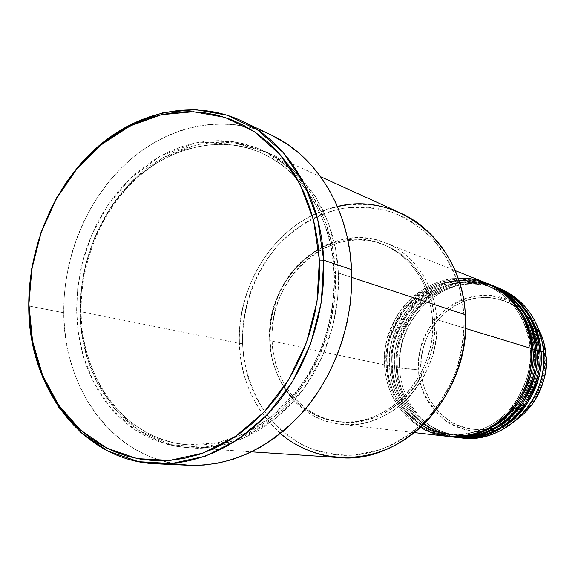 <?xml version="1.0" encoding="UTF-8"?>
<svg xmlns="http://www.w3.org/2000/svg" width="575" height="575" viewBox="0 0 575 575"><rect width="100%" height="100%" fill="white"/><g stroke="black" fill="none" stroke-linecap="round" stroke-linejoin="round"><path stroke-width="0.43" stroke-dasharray="2.88 2.16" d="M542.692 343.728C539.127 320.39 506.043 287.759 466.814 300.251C429.072 314.166 418.931 351.864 420.914 369.862L422.74 382.353L424.494 388.384L429.611 399.718L436.727 409.752L445.611 418.09L455.932 424.408L467.338 428.433L479.392 429.985L491.639 428.957L503.599 425.363L514.776 419.312L524.723 411.024L533.018 400.818L539.307 389.11L543.325 376.359L544.432 369.761L544.769 356.45L546.085 356.148L544.769 356.45L543.389 346.66M528.188 407.237C541.657 387.823 547.184 370.889 544.769 356.45L542.62 343.455L538.085 331.293L531.372 320.462L522.768 311.377L512.641 304.369L501.407 299.704L489.505 297.512L477.408 297.85L465.57 300.668L454.43 305.835L444.382 313.138L435.785 322.287L428.936 332.932L424.077 344.698L421.367 357.154L420.914 369.862L418.708 369.912C417.306 352.734 424.487 320.332 456.126 302.436C488.923 284.503 528.784 304.894 538.717 329.259C534.391 320.872 528.662 313.842 521.539 308.186M448.234 436.439C401.745 429.18 386.055 386.184 386.263 365.262L387.147 364.888C386.91 385.394 402.478 427.678 448.177 434.42C474.411 437.733 501.716 422.611 515.071 402.845C527.354 382.044 532.393 364.068 530.2 348.932L531.429 348.5L530.2 348.932C532.393 364.068 527.354 382.044 515.071 402.845C501.716 422.611 474.411 437.733 448.177 434.42C402.478 427.678 386.91 385.394 387.147 364.888L384.56 364.902C385.308 382.174 392.754 410.054 420.598 427.326M485.961 282.864C437.287 261.826 379.91 310.263 384.56 364.902L387.147 364.888C384.725 348.198 391.438 328.591 407.287 306.072C424.558 284.877 459.08 273.765 485.702 284.92C518.571 298.569 529.374 330.129 530.2 348.932L531.465 349.018L530.2 348.932C529.374 330.129 518.571 298.569 485.702 284.92C459.08 273.765 424.558 284.877 407.287 306.072C391.438 328.591 384.725 348.198 387.147 364.888L386.263 365.262C381.613 310.766 438.876 262.459 487.449 283.453M519.426 306.59C477.48 274.11 413.468 316.444 418.708 369.912L396.312 367.382C397.627 402.507 423.976 433.708 457.621 437.503C411.686 430.352 396.125 387.996 396.312 367.382L397.203 367.022C396.987 387.219 412.426 428.864 457.563 435.519C483.474 438.79 510.42 423.919 523.581 404.477C535.684 384.021 540.644 366.34 538.466 351.44L539.695 351.023L538.466 351.44C540.644 366.34 535.684 384.021 523.581 404.477C510.42 423.919 483.474 438.79 457.563 435.519C412.426 428.864 396.987 387.219 397.203 367.022L391.323 366.332C392.632 401.717 419.11 433.155 452.963 436.971C406.755 429.769 391.129 387.097 391.323 366.332L392.215 365.959C391.985 386.314 407.488 428.282 452.906 434.973C478.982 438.265 506.101 423.265 519.362 403.672C531.552 383.036 536.554 365.211 534.362 350.197L535.598 349.772L534.362 350.197C536.554 365.211 531.552 383.036 519.362 403.672C506.101 423.265 478.982 438.265 452.906 434.973C407.488 428.282 391.985 386.314 392.215 365.959L389.649 365.973C389.498 386.695 404.814 429 450.606 436.691M490.396 284.632C442.024 263.724 384.998 311.751 389.649 365.973L392.215 365.959C389.8 349.399 396.463 329.949 412.203 307.611C429.367 286.58 463.68 275.583 490.13 286.666C522.797 300.229 533.535 331.545 534.362 350.197L535.634 350.276L534.362 350.197C533.535 331.545 522.797 300.229 490.13 286.666C463.68 275.583 429.367 286.58 412.203 307.611C396.463 329.949 389.8 349.399 392.215 365.959L391.323 366.332C386.673 312.247 443.591 264.342 491.862 285.214M494.766 286.372C446.689 265.585 390.008 313.217 394.658 367.037C394.515 387.6 409.774 429.597 455.299 437.223M491.129 284.927C463.967 273.829 429.058 285.301 411.628 306.777C395.636 329.59 388.872 349.442 391.323 366.332L397.203 367.022C394.788 350.585 401.408 331.279 417.048 309.12C434.103 288.262 468.201 277.366 494.493 288.384C526.959 301.868 537.632 332.939 538.466 351.44L539.731 351.519L538.466 351.44C537.632 332.939 526.959 301.868 494.493 288.384C468.201 277.366 434.103 288.262 417.048 309.12C401.408 331.279 394.788 350.585 397.203 367.022L396.312 367.382C391.661 313.698 448.227 266.203 496.203 286.947M400.387 212.951C363.817 196.513 320.368 204.377 288.614 230.827C256.903 257.456 238.122 300.811 239.408 343.39L242.542 343.39C244.167 370.034 252.784 395.147 267.641 415.747C278.588 428.533 291.36 438.804 305.943 446.559C321.317 452.633 337.446 455.493 354.329 455.156L379.428 449.966C395.866 443.39 410.996 433.78 424.824 421.144C437.518 406.985 447.717 390.871 455.407 372.787C461.402 353.992 464.277 334.844 464.032 315.33L464.205 328.03L463.213 340.774L461.064 353.424L457.779 365.844L453.395 377.897L447.961 389.448L441.543 400.372L434.211 410.55L426.053 419.887L417.155 428.274L407.632 435.642L397.577 441.916L387.104 447.034L376.33 450.965L365.362 453.675L354.329 455.156L343.325 455.4L332.472 454.437L321.863 452.273L311.614 448.96L301.803 444.533L292.517 439.056L283.849 432.587L275.856 425.205L268.611 416.983L262.171 408.006L256.579 398.36L251.879 388.139L248.105 377.43L245.281 366.34L243.426 354.962L242.542 343.39L242.643 331.725L243.721 320.067L245.762 308.509L248.752 297.16L252.669 286.098L257.471 275.432L263.12 265.248L269.582 255.631L276.798 246.668L284.718 238.438L293.272 231.021L302.393 224.48L312.009 218.888L322.029 214.31L332.386 210.781L342.966 208.366L353.697 207.079L364.464 206.964L375.18 208.028L385.724 210.278L396.01 213.713L405.921 218.306L415.358 224.034L424.213 230.855L432.4 238.704L439.817 247.516L446.387 257.212L452.022 267.698L456.651 278.875L460.23 290.619L462.702 302.817L464.032 315.33L465.355 314.726L464.032 315.33L459.317 287.213C453.323 269.423 444.719 253.654 433.507 239.904C421.08 227.671 407.122 218.399 391.64 212.096C375.662 207.647 359.433 206.396 342.966 208.366C318.557 213.505 296.032 226.464 277.89 245.446C254.862 272.025 242.046 307.69 242.542 343.39L239.408 343.39C236.476 281.067 280.133 218.27 337.432 206.49M80.536 310.859L76.619 310.831L78.301 332.846L83.619 357.248L94.034 383.087L111.011 408.423L135.499 430.158L167.145 444.36L203.622 447.451L240.846 437.819L274.325 416.846L300.818 388.283L319.175 356.579L330.014 325.371L334.887 296.88L335.484 272.054L333.917 272.723L334.255 272.924C335.426 300.394 330.33 339.207 306.037 378.307C282.073 417.299 234.32 448.414 188.593 444.798C148.695 441.823 117.631 416.214 101.531 388.628C86.66 359.742 79.659 333.823 80.536 310.859C79.659 333.823 86.66 359.742 101.531 388.628C117.631 416.214 148.695 441.823 188.593 444.798C234.32 448.414 282.073 417.299 306.037 378.307C330.33 339.207 335.426 300.394 334.255 272.924L338.337 272.996L337.755 297.721L332.903 326.097L322.101 357.176L303.808 388.743L277.402 417.191L244.023 438.078L206.899 447.666L170.509 444.59L138.934 430.438L114.49 408.782L97.542 383.532L87.141 357.787L81.823 333.471L80.133 311.535L81.132 311.089L80.536 310.859L81.132 311.089L80.133 311.535C79.558 260.698 101.372 208.675 137.562 176C173.808 143.57 223.222 132.703 264.917 151.405C305.922 169.467 336.152 217.321 338.337 272.996L351.778 277.409L338.337 272.996C340.321 318.334 324.02 366.045 295.356 399.424C264.299 433.356 229.346 449.499 190.512 447.839C127.104 444.36 80.119 381.642 80.133 311.535L239.408 343.39L80.133 311.535L81.183 289.297L85.733 263.918L95.148 235.987L110.831 207L133.68 179.608L163.444 157.471L198.145 144.354L234.212 142.744L267.562 152.648L295.033 171.681L315.222 196.24L328.339 222.834L335.563 248.917L338.337 272.996L334.255 272.924C333.342 236.627 315.848 178.588 261.798 153.18C215.115 130.791 152.138 153.309 119.974 195.45C87.35 237.216 80.177 281.412 80.536 310.859C80.177 281.412 87.35 237.216 119.974 195.45C152.138 153.309 215.115 130.791 261.798 153.18C315.848 178.588 333.342 236.627 334.255 272.924L333.917 272.723L335.484 272.054L334.089 256.486L331.337 241.349L327.268 226.816L321.942 213.045L315.423 200.165L307.805 188.32L299.173 177.61L289.635 168.137L279.306 159.979L268.309 153.202L256.752 147.854L244.763 143.958L232.465 141.529L219.988 140.573L207.446 141.069L194.954 142.995L182.634 146.309L170.588 150.959L158.916 156.882L147.718 164.019L137.087 172.284L127.104 181.599L117.846 191.877L109.387 203.018L101.789 214.928L95.105 227.506L89.391 240.638L84.69 254.222L81.039 268.151L78.459 282.303L76.985 296.571L76.619 310.831L77.381 324.968L79.257 338.876L82.254 352.425L86.351 365.506L91.526 377.998L97.736 389.785L104.952 400.768L113.124 410.83L122.18 419.879L132.07 427.8L142.693 434.513L153.978 439.94L165.823 444.001L178.121 446.638L190.763 447.796L203.622 447.451L216.574 445.567L229.49 442.146L242.226 437.208L254.653 430.768L266.627 422.891L278.02 413.641L288.693 403.097L298.526 391.367L307.395 378.566L315.201 364.845L321.842 350.348L327.254 335.225L331.358 319.657L334.118 303.823L335.491 287.895L335.484 272.054L332.702 247.882L325.472 221.706L312.318 195.011L292.086 170.373L264.543 151.275L231.114 141.357L194.954 142.995L160.166 156.177L130.324 178.408L107.417 205.908L91.698 235.01L82.247 263.041L77.683 288.513L76.619 310.831L80.536 310.859M488.168 283.791C460.834 273.42 426.542 285.466 409.501 306.849C393.861 329.533 387.241 349.241 389.649 365.973L386.263 365.262L389.649 365.973C390.95 401.745 417.917 433.435 452.18 436.892M436.748 319.635L465.513 328.404L436.748 319.635L435.785 310.313L433.988 301.221L431.372 292.445L427.973 284.086L423.825 276.216L418.974 268.928L413.49 262.272L407.416 256.328L400.825 251.138L393.796 246.754L386.393 243.211L378.695 240.537L370.782 238.74L362.724 237.834L354.603 237.82L346.502 238.69L338.488 240.429L330.639 243.009L323.028 246.402L315.718 250.571L308.768 255.465L302.242 261.043L296.204 267.253L290.684 274.031L285.753 281.312L281.434 289.038L277.761 297.146L274.778 305.548L272.507 314.18L270.962 322.963L270.157 331.832L270.106 340.695C265.614 276.848 330.51 219.132 385.602 242.894C413.95 253.827 435.002 284.524 436.748 319.635C441.564 377.552 389.634 431.904 340.098 424.192C301.07 420.246 271.077 382.885 270.106 340.695L270.803 349.485L272.255 358.117L274.447 366.527L277.366 374.62L280.981 382.339L285.279 389.606L290.217 396.348L295.751 402.5L301.846 408.006L308.444 412.807L315.495 416.853L322.927 420.095L330.675 422.488L338.668 424.019L346.84 424.645L355.091 424.357L363.364 423.15L371.558 421.029L379.593 418.011L387.392 414.108L394.874 409.364L401.947 403.815L408.545 397.519L414.589 390.533L420.016 382.921L424.774 374.778L428.792 366.182L432.048 357.212L434.484 347.976L436.094 338.567L436.849 329.087L436.748 319.635M458.045 278.149C432.12 279.242 408.911 296.183 397.62 314.812C387.241 334.262 382.893 350.958 384.56 364.902L270.106 340.695L384.56 364.902C385.847 400.94 412.958 432.874 447.436 436.353M432.544 319.319L434.527 319.916C430.862 283.072 414.173 258.096 384.445 244.979C330.79 222.043 267.684 278.264 272.061 340.45L269.697 339.947C265.327 277.574 328.577 221.167 382.353 244.152C412.146 257.305 428.878 282.354 432.544 319.319L431.609 310.205L429.863 301.314L427.311 292.74L423.991 284.567L419.951 276.877L415.222 269.74L409.86 263.235L403.938 257.42L397.505 252.346L390.641 248.055L383.41 244.583L375.892 241.96L368.158 240.199L360.288 239.308L352.353 239.293L344.432 240.142L336.598 241.838L328.929 244.353L321.482 247.674L314.331 251.742L307.532 256.536L301.149 261.992L295.234 268.065L289.843 274.699L285.013 281.829L280.787 289.39L277.193 297.318L274.275 305.548L272.047 313.993L270.537 322.597L269.747 331.272L269.697 339.947L270.379 348.551L271.803 356.996L273.944 365.218L276.798 373.139L280.341 380.693L284.539 387.794L289.369 394.385L294.788 400.408L300.747 405.785L307.201 410.478L314.087 414.424L321.353 417.587L328.929 419.923L336.742 421.41L344.72 422.014L352.791 421.727L360.863 420.541L368.87 418.456L376.718 415.495L384.337 411.678L391.64 407.028L398.547 401.602L404.987 395.442L410.895 388.607L416.192 381.175L420.835 373.211L424.767 364.802L427.944 356.04L430.33 347.012L431.897 337.82L432.637 328.555L432.544 319.319C437.237 376.043 386.307 429.252 337.827 421.54C299.827 417.572 270.645 381.124 269.697 339.947L272.061 340.45C273.017 381.505 302.141 417.845 340.055 421.806C388.427 429.496 439.221 376.467 434.527 319.916L432.544 319.319M271.975 135.398C225.235 113.297 169.481 124.998 128.642 161.115C87.853 197.513 63.221 255.76 63.753 312.757L28.75 305.914L63.753 312.757C63.523 391.726 116.948 462.753 189.175 465.283M499.057 288.082C451.282 267.425 394.939 314.662 399.589 368.079C397.397 329.137 425.493 291.022 462.35 284.452C499.122 277.366 537.273 305.181 543.066 346.042M492.567 285.538C465.405 275.224 431.315 287.141 414.374 308.358C398.827 330.862 392.258 350.419 394.658 367.037C395.967 402.529 422.798 433.988 456.852 437.417M495.485 286.659C468.488 275.626 433.787 286.982 416.465 308.293C400.581 330.927 393.861 350.621 396.312 367.382L399.589 368.079C400.912 403.312 427.599 434.527 461.445 437.942M459.921 437.747C426.743 433.615 400.912 402.752 399.589 368.079L418.708 369.912C419.297 418.176 475.942 449.837 515.847 420.368C493.724 436.482 460.848 434.197 442.836 418.55C426.061 401.429 418.018 385.221 418.708 369.912L420.914 369.862C421.655 384.172 427.857 406.216 449.772 421.001C471.737 436.245 508.128 430.553 526.183 409.493M175.763 463.91L162.107 460.877L148.975 456.262L136.476 450.146L124.725 442.599L113.807 433.73L103.809 423.638L94.81 412.426L86.875 400.207L80.047 387.112L74.369 373.254L69.884 358.764L66.614 343.771L64.565 328.39L63.753 312.757L64.177 296.995L65.823 281.24L68.677 265.607L72.709 250.226L77.898 235.211L84.194 220.692L91.562 206.784L99.935 193.603L109.257 181.262L119.471 169.862L130.482 159.512L142.219 150.305L154.596 142.341L167.498 135.707L180.838 130.475L194.494 126.716L208.351 124.487L222.281 123.833L236.153 124.797L249.845 127.391L263.206 131.625L271.831 135.333M280.442 433.528C254.797 410.399 241.119 380.355 239.408 343.39C240.451 402.162 283.374 454.566 338.984 457.563M272.061 340.45L272.112 331.797L272.895 323.15L274.397 314.575L276.618 306.152L279.529 297.951L283.108 290.044L287.327 282.505L292.143 275.396L297.527 268.791L303.428 262.739L309.796 257.298L316.573 252.526L323.711 248.465L331.135 245.158L338.79 242.65L346.61 240.961L354.509 240.12L362.423 240.142L370.278 241.033L377.998 242.787L385.494 245.403L392.711 248.867L399.56 253.144L405.979 258.211L411.887 264.011L417.234 270.494L421.957 277.61L425.989 285.279L429.302 293.423L431.847 301.976L433.593 310.838L434.527 319.916L434.621 329.123L433.888 338.359L432.321 347.523L429.942 356.522L426.779 365.254L422.862 373.635L418.233 381.57L412.943 388.98L407.057 395.794L400.631 401.932L393.738 407.344L386.457 411.973L378.86 415.783L371.026 418.729L363.041 420.807L354.983 421.985L346.933 422.273L338.977 421.669L331.178 420.188L323.617 417.86L316.372 414.704L309.494 410.773L303.054 406.094L297.11 400.725L291.705 394.73L286.882 388.154L282.692 381.074L279.155 373.542L276.302 365.65L274.167 357.449L272.744 349.025L272.061 340.45M449.025 436.533C414.618 433.068 387.557 401.206 386.263 365.262C383.798 348.242 390.619 328.239 406.712 305.246C424.249 283.59 459.375 272.004 486.702 283.166M530.078 348.86C531.02 366.203 527.146 382.397 518.442 397.454L510.082 409.062C507.761 411.952 502.873 416.343 495.42 422.244C480.513 431.624 464.765 435.685 448.177 434.42C414.834 430.948 388.614 399.984 387.342 364.967C382.821 311.794 438.517 264.665 485.702 284.92C511.829 296.405 526.621 317.716 530.078 348.86M475.453 433.708L464.162 435.311L452.906 434.973C419.764 431.523 393.681 400.797 392.402 366.038C387.881 313.274 443.232 266.534 490.13 286.666C516.098 298.08 530.804 319.233 534.247 350.132C535.095 364.514 532.472 378.285 526.377 391.446L516.903 406.805L508.904 415.581C503.765 420.339 496.699 425.033 487.708 429.654M538.351 351.375C539.3 368.438 535.483 384.373 526.901 399.179L518.664 410.593C516.379 413.432 511.556 417.752 504.203 423.552C489.497 432.774 473.951 436.763 457.563 435.519C424.623 432.084 398.676 401.587 397.382 367.094C392.869 314.726 447.882 268.374 494.493 288.384C520.303 299.726 534.923 320.721 538.351 351.375M333.917 272.73L334.025 285.466L333.205 298.288L331.48 311.097L328.85 323.79L325.328 336.267L320.958 348.436L315.768 360.209L309.796 371.486L303.097 382.195L295.665 392.315L272.241 416.156L245.547 433.27L217.149 442.901L188.593 444.798C126.895 441.219 81.132 379.902 81.132 311.082C80.565 261.136 101.955 209.961 137.375 177.797C172.852 145.87 221.073 135.089 261.798 153.18C302.012 170.725 331.797 217.767 333.917 272.73M385.602 242.894L455.091 270.566M382.353 244.152L384.445 244.979M264.917 151.405L320.649 176.726M190.512 447.839L251.598 451.842M337.827 421.54L340.055 421.806M340.098 424.192L414.417 432.616"/><path stroke-width="0.86" d="M543.389 346.66L542.692 343.728M538.717 329.259C542.398 336.857 544.654 343.987 545.495 350.664L546.085 356.148L543.864 342.714L541.916 336.569L538.717 329.259M420.598 427.326C445.74 443.44 485.523 437.446 506.985 414.503C528.54 391.942 532.63 365.463 531.429 348.5C527.9 316.624 512.742 294.745 485.961 282.864L455.091 270.566M450.606 436.691C477.466 440.666 505.907 425.507 519.829 405.217C532.63 383.841 537.891 365.362 535.598 349.772C532.083 318.147 517.011 296.434 490.396 284.632L487.449 283.453C514.172 295.313 529.302 317.134 532.831 348.924L531.465 349.018L532.831 348.924C535.102 364.507 529.891 382.993 517.191 404.383C503.377 424.695 475.151 440.083 448.234 436.439M491.129 284.927C524.946 298.648 536.13 330.999 536.971 350.189L535.634 350.276L536.971 350.189C539.235 365.643 534.067 383.978 521.46 405.188C507.747 425.335 479.715 440.587 452.963 436.971L456.852 437.417C500.113 443.993 544.317 399.172 539.695 351.023C536.195 319.65 521.216 298.102 494.766 286.372L491.862 285.214C518.42 296.995 533.456 318.651 536.971 350.189L539.695 351.023L536.971 350.189C541.6 398.597 497.181 443.67 453.747 437.065M455.299 437.223C481.994 441.162 510.233 426.132 524.062 406.015C536.762 384.812 541.981 366.483 539.695 351.023C538.897 331.696 527.275 298.698 492.567 285.538M495.485 286.659C529.086 300.294 540.205 332.393 541.053 351.433L539.731 351.519L541.053 351.433C543.303 366.764 538.171 384.948 525.658 405.986C512.052 425.96 484.207 441.09 457.621 437.503L461.445 437.942C504.44 444.468 548.334 400.013 543.734 352.252L546.085 356.112L543.734 352.252C540.234 321.13 525.349 299.74 499.057 288.082L496.203 286.947C522.596 298.648 537.546 320.146 541.053 351.433L543.734 352.252L541.053 351.433C545.661 399.452 501.565 444.152 458.39 437.597M337.432 206.49C397.354 191.209 462.228 241.723 465.355 314.726C462.889 268.942 436.368 228.864 400.387 212.951L320.649 176.726M156.328 463.802L189.175 465.283C232.034 466.282 270.502 447.853 304.577 409.989C336.037 372.737 353.841 319.829 351.569 269.646L323.682 260.173C325.874 312.333 307.395 367.432 274.929 406.223C239.782 445.639 200.244 464.837 156.328 463.802C82.354 461.2 28.189 387.629 28.75 305.914L31.941 268.453L41.148 232.537L56.271 198.943L76.727 169.093L101.746 144.325L130.338 125.853L161.331 114.712L193.358 111.715L224.875 117.336L254.258 131.653L279.838 154.28L300.049 184.28L313.555 220.196L319.377 260.087L323.682 260.173L317.745 219.657L303.988 183.181L283.418 152.734L257.399 129.785L227.535 115.273L195.507 109.602L162.991 112.671L131.524 123.999L102.508 142.751L77.136 167.886L56.386 198.159L41.055 232.228L31.711 268.647L28.75 305.914C28.441 246.927 53.777 186.588 95.558 148.688C137.382 111.076 194.458 98.562 242.327 121.188C287.802 142.356 321.267 196.693 323.682 260.173L351.569 269.646C349.047 208.581 316.372 156.084 271.975 135.398L242.327 121.188M486.702 283.166C520.742 296.966 531.99 329.576 532.831 348.924L535.598 349.772L532.831 348.924C537.467 397.728 492.732 443.181 449.025 436.533L452.18 436.892C495.707 443.505 540.234 398.31 535.598 349.772C534.8 330.287 523.106 297.016 488.168 283.791M465.513 328.404L531.429 348.5L465.513 328.404M351.778 277.409L465.355 314.726L351.778 277.409M527.606 407.632L531.933 404.707C542.354 390.209 547.077 374.016 546.085 356.119C548.227 369.768 543.512 385.969 531.933 404.707L524.709 413.022L515.847 420.368L524.472 413.245L531.933 404.707C542.354 390.209 547.069 374.016 546.085 356.112L545.495 350.664L543.066 346.042L543.734 352.252C544.848 372.658 539.472 391.115 527.606 407.632C509.313 430.488 486.752 440.529 459.921 437.747M521.539 308.186L519.426 306.59M29.016 305.203L29.771 321.159L31.769 336.849L34.996 352.152L39.452 366.929L45.109 381.067L51.922 394.421L59.865 406.877L68.878 418.305L78.904 428.598L89.858 437.64L101.667 445.323L114.231 451.548L127.449 456.241L141.198 459.31L155.358 460.712L169.798 460.395L184.359 458.325L198.914 454.494L213.289 448.924L227.341 441.629L240.896 432.673L253.819 422.129L265.938 410.097L277.121 396.692L287.22 382.059L296.118 366.347L303.708 349.737L309.889 332.415L314.59 314.582L317.759 296.441L319.355 278.207L319.377 260.087L317.817 242.291L314.719 225.012L310.126 208.445L304.103 192.776L296.736 178.157L288.125 164.73L278.379 152.641L267.627 141.975L255.983 132.832L243.599 125.278L230.597 119.363L217.134 115.108L203.334 112.535L189.347 111.622L175.303 112.362L161.331 114.712L147.559 118.63L134.112 124.042L121.088 130.877L108.603 139.071L96.751 148.522L85.625 159.138L75.311 170.818L65.881 183.461L57.399 196.952L49.939 211.176L43.549 226.018L38.273 241.356L34.155 257.068L31.222 273.032L29.505 289.117L28.75 305.914L32.344 342.492L42.457 376.812L58.815 407.33L80.881 432.529L107.834 451.037L138.561 461.668L171.652 463.529L205.433 456.147L238.079 439.559L267.67 414.388L292.387 381.865L310.651 343.785L321.296 302.393L323.682 260.173L319.377 260.087L317.012 301.645L306.533 342.391L288.564 379.874L264.263 411.901L235.161 436.713L203.047 453.078L169.798 460.395L137.224 458.606L106.964 448.169L80.414 429.971L58.664 405.159L42.536 375.094L32.567 341.27L29.016 305.203M271.831 135.333L288.406 144.936L299.963 153.935L310.651 164.414L320.34 176.295L328.907 189.463L336.246 203.787L342.254 219.14L346.854 235.347L349.974 252.245L351.569 269.646L351.613 287.356L350.089 305.167L347.012 322.884L342.42 340.292L336.361 357.197L328.907 373.398L320.153 388.729L310.205 403.003L299.187 416.07L287.234 427.8L274.476 438.071L261.079 446.797L247.185 453.891L232.961 459.317L218.557 463.026L204.125 465.024L189.807 465.304L175.763 463.91M251.598 451.842L338.984 457.563C404.649 464.665 471.96 391.683 465.355 314.726C468.445 364.931 442.153 416.839 402.054 441.32C361.905 465.865 312.987 461.473 280.442 433.528M414.417 432.616L447.436 436.353C491.23 443.016 536.08 397.433 531.429 348.5C532.213 324.976 508.81 276.963 458.045 278.149M526.183 409.493L528.188 407.237M487.708 429.654L475.453 433.708"/></g></svg>
